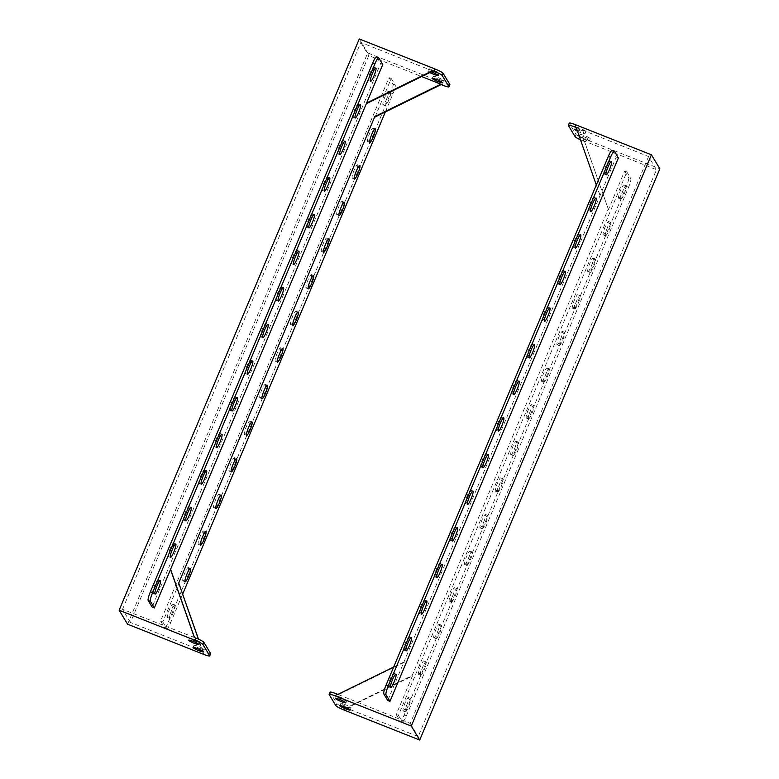 <?xml version="1.0" encoding="UTF-8"?>
<svg xmlns="http://www.w3.org/2000/svg" width="779" height="779" viewBox="0 0 779 779"><rect width="100%" height="100%" fill="white"/><g stroke="black" fill="none" stroke-linecap="round" stroke-linejoin="round"><path stroke-width="0.58" stroke-dasharray="3.9 2.92" d="M581.358 130.317A5.599 0.682 22.8 0 1 575.603 127.172A5.599 0.682 22.8 0 1 580.18 128.36A5.599 0.682 22.8 0 1 585.935 131.515A5.599 0.682 22.8 0 1 581.358 130.317M576.947 129.723A5.599 0.682 22.8 0 1 579.255 130.56A5.599 0.682 22.8 0 1 585.01 133.706A5.599 0.682 22.8 0 1 580.443 132.518A5.599 0.682 22.8 0 1 577.463 131.213M340.968 697.429A5.599 0.682 -157.2 0 0 336.392 696.231A5.599 0.682 -157.2 0 0 342.147 699.386A5.599 0.682 -157.2 0 0 346.723 700.574A5.599 0.682 -157.2 0 0 340.968 697.429M585.759 137.591A5.599 0.682 22.8 0 1 580.004 134.446A5.599 0.682 22.8 0 1 584.571 135.634A5.599 0.682 22.8 0 1 590.326 138.789A5.599 0.682 22.8 0 1 585.759 137.591M579.333 136.549A5.599 0.682 22.8 0 1 583.646 137.834A5.599 0.682 22.8 0 1 589.411 140.98A5.599 0.682 22.8 0 1 584.834 139.792A5.599 0.682 22.8 0 1 579.566 137.192M345.36 704.703A5.599 0.682 -157.2 0 0 340.783 703.505A5.599 0.682 -157.2 0 0 346.548 706.66A5.599 0.682 -157.2 0 0 351.115 707.848A5.599 0.682 -157.2 0 0 345.36 704.703M405.236 711.753A7.206 1.178 111.6 0 0 405.353 711.86A7.206 1.178 111.6 0 0 408.936 706.008A7.206 1.178 111.6 0 0 410.776 698.568A7.206 1.178 111.6 0 0 410.66 698.461A7.206 1.178 111.6 0 0 407.076 704.313A7.206 1.178 111.6 0 0 405.236 711.753M403.035 710.876A7.206 1.178 111.6 0 0 403.152 710.984A7.206 1.178 111.6 0 0 406.735 705.131A7.206 1.178 111.6 0 0 408.576 697.692A7.206 1.178 111.6 0 0 408.459 697.594A7.206 1.178 111.6 0 0 404.876 703.437A7.206 1.178 111.6 0 0 403.035 710.876M388.332 686.542A7.206 1.178 111.6 0 0 388.448 686.64A7.206 1.178 111.6 0 0 392.032 680.797A7.206 1.178 111.6 0 0 393.872 673.358A7.206 1.178 111.6 0 0 393.755 673.251A7.206 1.178 111.6 0 0 390.172 679.103A7.206 1.178 111.6 0 0 388.332 686.542M420.631 675.13A7.206 1.178 111.6 0 0 420.748 675.237A7.206 1.178 111.6 0 0 424.331 669.385A7.206 1.178 111.6 0 0 426.171 661.946A7.206 1.178 111.6 0 0 426.055 661.848A7.206 1.178 111.6 0 0 422.471 667.691A7.206 1.178 111.6 0 0 420.631 675.13M418.43 674.263A7.206 1.178 111.6 0 0 418.547 674.361A7.206 1.178 111.6 0 0 422.13 668.518A7.206 1.178 111.6 0 0 423.971 661.079A7.206 1.178 111.6 0 0 423.854 660.972A7.206 1.178 111.6 0 0 420.271 666.824A7.206 1.178 111.6 0 0 418.43 674.263M403.726 649.92A7.206 1.178 111.6 0 0 403.843 650.027A7.206 1.178 111.6 0 0 407.427 644.175A7.206 1.178 111.6 0 0 409.267 636.735A7.206 1.178 111.6 0 0 409.15 636.628A7.206 1.178 111.6 0 0 405.567 642.48A7.206 1.178 111.6 0 0 403.726 649.92M436.026 638.517A7.206 1.178 111.6 0 0 436.143 638.614A7.206 1.178 111.6 0 0 439.726 632.772A7.206 1.178 111.6 0 0 441.566 625.333A7.206 1.178 111.6 0 0 441.45 625.225A7.206 1.178 111.6 0 0 437.866 631.078A7.206 1.178 111.6 0 0 436.026 638.517M433.825 637.641A7.206 1.178 111.6 0 0 433.932 637.748A7.206 1.178 111.6 0 0 437.525 631.896A7.206 1.178 111.6 0 0 439.366 624.456A7.206 1.178 111.6 0 0 439.249 624.349A7.206 1.178 111.6 0 0 435.665 630.201A7.206 1.178 111.6 0 0 433.825 637.641M419.121 613.297A7.206 1.178 111.6 0 0 419.229 613.404A7.206 1.178 111.6 0 0 422.822 607.562A7.206 1.178 111.6 0 0 424.662 600.112A7.206 1.178 111.6 0 0 424.545 600.015A7.206 1.178 111.6 0 0 420.962 605.858A7.206 1.178 111.6 0 0 419.121 613.297M451.421 601.894A7.206 1.178 111.6 0 0 451.528 602.001A7.206 1.178 111.6 0 0 455.121 596.149A7.206 1.178 111.6 0 0 456.961 588.71A7.206 1.178 111.6 0 0 456.845 588.603A7.206 1.178 111.6 0 0 453.261 594.455A7.206 1.178 111.6 0 0 451.421 601.894M449.21 601.018A7.206 1.178 111.6 0 0 449.327 601.125A7.206 1.178 111.6 0 0 452.92 595.283A7.206 1.178 111.6 0 0 454.761 587.833A7.206 1.178 111.6 0 0 454.644 587.736A7.206 1.178 111.6 0 0 451.051 593.579A7.206 1.178 111.6 0 0 449.21 601.018M434.507 576.684A7.206 1.178 111.6 0 0 434.624 576.781A7.206 1.178 111.6 0 0 438.217 570.939A7.206 1.178 111.6 0 0 440.057 563.499A7.206 1.178 111.6 0 0 439.94 563.392A7.206 1.178 111.6 0 0 436.347 569.245A7.206 1.178 111.6 0 0 434.507 576.684M466.806 565.272A7.206 1.178 111.6 0 0 466.923 565.379A7.206 1.178 111.6 0 0 470.516 559.536A7.206 1.178 111.6 0 0 472.347 552.087A7.206 1.178 111.6 0 0 472.24 551.99A7.206 1.178 111.6 0 0 468.646 557.832A7.206 1.178 111.6 0 0 466.806 565.272M464.605 564.405A7.206 1.178 111.6 0 0 464.722 564.502A7.206 1.178 111.6 0 0 468.306 558.66A7.206 1.178 111.6 0 0 470.146 551.22A7.206 1.178 111.6 0 0 470.039 551.113A7.206 1.178 111.6 0 0 466.446 556.966A7.206 1.178 111.6 0 0 464.605 564.405M449.902 540.061A7.206 1.178 111.6 0 0 450.019 540.168A7.206 1.178 111.6 0 0 453.602 534.316A7.206 1.178 111.6 0 0 455.442 526.877A7.206 1.178 111.6 0 0 455.335 526.77A7.206 1.178 111.6 0 0 451.742 532.622A7.206 1.178 111.6 0 0 449.902 540.061M482.201 528.659A7.206 1.178 111.6 0 0 482.318 528.756A7.206 1.178 111.6 0 0 485.901 522.913A7.206 1.178 111.6 0 0 487.742 515.474A7.206 1.178 111.6 0 0 487.625 515.367A7.206 1.178 111.6 0 0 484.041 521.219A7.206 1.178 111.6 0 0 482.201 528.659M480 527.782A7.206 1.178 111.6 0 0 480.117 527.889A7.206 1.178 111.6 0 0 483.701 522.037A7.206 1.178 111.6 0 0 485.541 514.598A7.206 1.178 111.6 0 0 485.424 514.491A7.206 1.178 111.6 0 0 481.841 520.343A7.206 1.178 111.6 0 0 480 527.782M465.297 503.438A7.206 1.178 111.6 0 0 465.414 503.546A7.206 1.178 111.6 0 0 468.997 497.703A7.206 1.178 111.6 0 0 470.837 490.264A7.206 1.178 111.6 0 0 470.72 490.157A7.206 1.178 111.6 0 0 467.137 495.999A7.206 1.178 111.6 0 0 465.297 503.438M497.596 492.036A7.206 1.178 111.6 0 0 497.713 492.143A7.206 1.178 111.6 0 0 501.296 486.291A7.206 1.178 111.6 0 0 503.137 478.851A7.206 1.178 111.6 0 0 503.02 478.744A7.206 1.178 111.6 0 0 499.436 484.596A7.206 1.178 111.6 0 0 497.596 492.036M495.395 491.159A7.206 1.178 111.6 0 0 495.512 491.267A7.206 1.178 111.6 0 0 499.096 485.424A7.206 1.178 111.6 0 0 500.936 477.985A7.206 1.178 111.6 0 0 500.819 477.878A7.206 1.178 111.6 0 0 497.236 483.72A7.206 1.178 111.6 0 0 495.395 491.159M480.692 466.825A7.206 1.178 111.6 0 0 480.809 466.933A7.206 1.178 111.6 0 0 484.392 461.08A7.206 1.178 111.6 0 0 486.232 453.641A7.206 1.178 111.6 0 0 486.115 453.534A7.206 1.178 111.6 0 0 482.532 459.386A7.206 1.178 111.6 0 0 480.692 466.825M512.991 455.413A7.206 1.178 111.6 0 0 513.108 455.52A7.206 1.178 111.6 0 0 516.691 449.678A7.206 1.178 111.6 0 0 518.532 442.238A7.206 1.178 111.6 0 0 518.415 442.131A7.206 1.178 111.6 0 0 514.831 447.974A7.206 1.178 111.6 0 0 512.991 455.413M510.79 454.547A7.206 1.178 111.6 0 0 510.907 454.654A7.206 1.178 111.6 0 0 514.491 448.801A7.206 1.178 111.6 0 0 516.331 441.362A7.206 1.178 111.6 0 0 516.214 441.255A7.206 1.178 111.6 0 0 512.631 447.107A7.206 1.178 111.6 0 0 510.79 454.547M496.087 430.203A7.206 1.178 111.6 0 0 496.204 430.31A7.206 1.178 111.6 0 0 499.787 424.458A7.206 1.178 111.6 0 0 501.627 417.018A7.206 1.178 111.6 0 0 501.51 416.911A7.206 1.178 111.6 0 0 497.927 422.763A7.206 1.178 111.6 0 0 496.087 430.203M528.386 418.8A7.206 1.178 111.6 0 0 528.503 418.907A7.206 1.178 111.6 0 0 532.086 413.055A7.206 1.178 111.6 0 0 533.927 405.616A7.206 1.178 111.6 0 0 533.81 405.508A7.206 1.178 111.6 0 0 530.226 411.361A7.206 1.178 111.6 0 0 528.386 418.8M526.185 417.924A7.206 1.178 111.6 0 0 526.292 418.031A7.206 1.178 111.6 0 0 529.886 412.179A7.206 1.178 111.6 0 0 531.726 404.739A7.206 1.178 111.6 0 0 531.609 404.632A7.206 1.178 111.6 0 0 528.026 410.484A7.206 1.178 111.6 0 0 526.185 417.924M511.482 393.58A7.206 1.178 111.6 0 0 511.589 393.687A7.206 1.178 111.6 0 0 515.182 387.845A7.206 1.178 111.6 0 0 517.022 380.405A7.206 1.178 111.6 0 0 516.905 380.298A7.206 1.178 111.6 0 0 513.322 386.141A7.206 1.178 111.6 0 0 511.482 393.58M543.781 382.177A7.206 1.178 111.6 0 0 543.888 382.285A7.206 1.178 111.6 0 0 547.481 376.432A7.206 1.178 111.6 0 0 549.322 368.993A7.206 1.178 111.6 0 0 549.205 368.886A7.206 1.178 111.6 0 0 545.621 374.738A7.206 1.178 111.6 0 0 543.781 382.177M541.571 381.301A7.206 1.178 111.6 0 0 541.687 381.408A7.206 1.178 111.6 0 0 545.281 375.566A7.206 1.178 111.6 0 0 547.111 368.126A7.206 1.178 111.6 0 0 547.004 368.019A7.206 1.178 111.6 0 0 543.411 373.862A7.206 1.178 111.6 0 0 541.571 381.301M526.867 356.967A7.206 1.178 111.6 0 0 526.984 357.074A7.206 1.178 111.6 0 0 530.577 351.222A7.206 1.178 111.6 0 0 532.408 343.782A7.206 1.178 111.6 0 0 532.3 343.675A7.206 1.178 111.6 0 0 528.707 349.528A7.206 1.178 111.6 0 0 526.867 356.967M559.166 345.555A7.206 1.178 111.6 0 0 559.283 345.662A7.206 1.178 111.6 0 0 562.866 339.819A7.206 1.178 111.6 0 0 564.707 332.38A7.206 1.178 111.6 0 0 564.6 332.273A7.206 1.178 111.6 0 0 561.007 338.115A7.206 1.178 111.6 0 0 559.166 345.555M556.966 344.688A7.206 1.178 111.6 0 0 557.082 344.795A7.206 1.178 111.6 0 0 560.666 338.943A7.206 1.178 111.6 0 0 562.506 331.503A7.206 1.178 111.6 0 0 562.389 331.396A7.206 1.178 111.6 0 0 558.806 337.249A7.206 1.178 111.6 0 0 556.966 344.688M542.262 320.344A7.206 1.178 111.6 0 0 542.379 320.451A7.206 1.178 111.6 0 0 545.962 314.599A7.206 1.178 111.6 0 0 547.803 307.16A7.206 1.178 111.6 0 0 547.686 307.062A7.206 1.178 111.6 0 0 544.102 312.905A7.206 1.178 111.6 0 0 542.262 320.344M574.561 308.942A7.206 1.178 111.6 0 0 574.678 309.049A7.206 1.178 111.6 0 0 578.261 303.197A7.206 1.178 111.6 0 0 580.102 295.757A7.206 1.178 111.6 0 0 579.985 295.65A7.206 1.178 111.6 0 0 576.402 301.502A7.206 1.178 111.6 0 0 574.561 308.942M572.361 308.065A7.206 1.178 111.6 0 0 572.477 308.172A7.206 1.178 111.6 0 0 576.061 302.32A7.206 1.178 111.6 0 0 577.901 294.881A7.206 1.178 111.6 0 0 577.784 294.783A7.206 1.178 111.6 0 0 574.201 300.626A7.206 1.178 111.6 0 0 572.361 308.065M557.657 283.731A7.206 1.178 111.6 0 0 557.774 283.829A7.206 1.178 111.6 0 0 561.357 277.986A7.206 1.178 111.6 0 0 563.198 270.547A7.206 1.178 111.6 0 0 563.081 270.44A7.206 1.178 111.6 0 0 559.497 276.282A7.206 1.178 111.6 0 0 557.657 283.731M589.956 272.319A7.206 1.178 111.6 0 0 590.073 272.426A7.206 1.178 111.6 0 0 593.656 266.574A7.206 1.178 111.6 0 0 595.497 259.134A7.206 1.178 111.6 0 0 595.38 259.037A7.206 1.178 111.6 0 0 591.797 264.879A7.206 1.178 111.6 0 0 589.956 272.319M587.755 271.443A7.206 1.178 111.6 0 0 587.872 271.55A7.206 1.178 111.6 0 0 591.456 265.707A7.206 1.178 111.6 0 0 593.296 258.268A7.206 1.178 111.6 0 0 593.179 258.161A7.206 1.178 111.6 0 0 589.596 264.003A7.206 1.178 111.6 0 0 587.755 271.443M573.052 247.109A7.206 1.178 111.6 0 0 573.169 247.216A7.206 1.178 111.6 0 0 576.752 241.363A7.206 1.178 111.6 0 0 578.593 233.924A7.206 1.178 111.6 0 0 578.476 233.817A7.206 1.178 111.6 0 0 574.892 239.669A7.206 1.178 111.6 0 0 573.052 247.109M605.351 235.706A7.206 1.178 111.6 0 0 605.468 235.803A7.206 1.178 111.6 0 0 609.051 229.961A7.206 1.178 111.6 0 0 610.892 222.521A7.206 1.178 111.6 0 0 610.775 222.414A7.206 1.178 111.6 0 0 607.192 228.257A7.206 1.178 111.6 0 0 605.351 235.706M603.15 234.83A7.206 1.178 111.6 0 0 603.267 234.937A7.206 1.178 111.6 0 0 606.851 229.084A7.206 1.178 111.6 0 0 608.691 221.645A7.206 1.178 111.6 0 0 608.574 221.538A7.206 1.178 111.6 0 0 604.991 227.39A7.206 1.178 111.6 0 0 603.15 234.83M588.447 210.486A7.206 1.178 111.6 0 0 588.564 210.593A7.206 1.178 111.6 0 0 592.147 204.741A7.206 1.178 111.6 0 0 593.987 197.301A7.206 1.178 111.6 0 0 593.871 197.204A7.206 1.178 111.6 0 0 590.287 203.046A7.206 1.178 111.6 0 0 588.447 210.486M620.746 199.083A7.206 1.178 111.6 0 0 620.863 199.19A7.206 1.178 111.6 0 0 624.446 193.338A7.206 1.178 111.6 0 0 626.287 185.899A7.206 1.178 111.6 0 0 626.17 185.792A7.206 1.178 111.6 0 0 622.587 191.644A7.206 1.178 111.6 0 0 620.746 199.083M618.545 198.207A7.206 1.178 111.6 0 0 618.653 198.314A7.206 1.178 111.6 0 0 622.246 192.462A7.206 1.178 111.6 0 0 624.086 185.022A7.206 1.178 111.6 0 0 623.969 184.925A7.206 1.178 111.6 0 0 620.386 190.767A7.206 1.178 111.6 0 0 618.545 198.207M603.842 173.873A7.206 1.178 111.6 0 0 603.949 173.97A7.206 1.178 111.6 0 0 607.542 168.128A7.206 1.178 111.6 0 0 609.382 160.688A7.206 1.178 111.6 0 0 609.266 160.581A7.206 1.178 111.6 0 0 605.682 166.433A7.206 1.178 111.6 0 0 603.842 173.873M612.099 150.386A8.004 1.315 -68.4 0 1 612.226 150.503L616.199 157.076L387.767 700.506M584.377 141.096L608.467 209.561L584.377 141.096L656.483 169.695L418.196 736.564L346.08 707.965L412.14 675.578L608.214 209.142M346.08 707.965L346.334 708.384L412.393 675.997L412.14 675.578M568.388 125.507L569.313 123.306L576.071 134.494L575.145 136.695M596.305 184.974L600.015 195.568M618.399 157.942L616.199 157.076M403.95 662.004L393.658 667.048M346.334 708.384L345.048 707.868A8.004 0.974 22.8 0 1 336.859 703.564L330.101 692.375A8.004 0.974 22.8 0 1 330.062 692.18M412.393 675.997L396.209 714.489L398.42 715.365L626.852 171.935L624.651 171.059L608.467 209.561M580.472 139.792A8.004 0.974 -157.2 0 0 583.335 141.009L584.63 141.515M583.335 141.009L584.26 138.808L659.862 168.79M584.26 138.808A8.004 0.974 22.8 0 1 576.071 134.494M406.307 716.018L628.595 187.233A8.004 1.315 111.6 0 0 630.824 178.508L628.624 177.631A8.004 1.315 -68.4 0 1 626.384 186.356L404.106 715.141A8.004 1.315 -68.4 0 1 400.309 721.179A8.004 1.315 -68.4 0 1 400.182 721.062L402.383 721.938A8.004 1.315 111.6 0 0 402.519 722.055A8.004 1.315 111.6 0 0 406.307 716.018L404.106 715.141M398.42 715.365L402.383 721.938M626.852 171.935L630.824 178.508M396.209 714.489L400.182 721.062M624.651 171.059L628.624 177.631M576.178 127.532L648.537 156.54L656.483 169.695M648.537 156.54L410.251 723.409L337.891 694.391M410.251 723.409L418.196 736.564M576.431 127.951L600.268 195.987M404.204 662.423L338.144 694.819M195.354 641.166A5.599 0.682 -157.2 0 0 199.921 642.363A5.599 0.682 -157.2 0 0 194.166 639.208A5.599 0.682 -157.2 0 0 189.589 638.02A5.599 0.682 -157.2 0 0 195.354 641.166M434.565 72.106A5.599 0.682 -157.2 0 0 439.132 73.294A5.599 0.682 -157.2 0 0 433.377 70.149A5.599 0.682 -157.2 0 0 428.801 68.951A5.599 0.682 -157.2 0 0 434.565 72.106M199.745 648.44A5.599 0.682 -157.2 0 0 204.322 649.637A5.599 0.682 -157.2 0 0 198.557 646.482A5.599 0.682 -157.2 0 0 193.99 645.294A5.599 0.682 -157.2 0 0 199.745 648.44M438.957 79.38A5.599 0.682 -157.2 0 0 443.533 80.568A5.599 0.682 -157.2 0 0 437.769 77.423A5.599 0.682 -157.2 0 0 433.202 76.225A5.599 0.682 -157.2 0 0 438.957 79.38M388.468 91.591A7.206 1.178 -68.4 0 1 386.627 99.03A7.206 1.178 -68.4 0 1 383.044 104.873A7.206 1.178 -68.4 0 1 382.927 104.775A7.206 1.178 -68.4 0 1 384.768 97.336A7.206 1.178 -68.4 0 1 388.351 91.484A7.206 1.178 -68.4 0 1 388.468 91.591M390.668 92.458A7.206 1.178 -68.4 0 1 388.828 99.897A7.206 1.178 -68.4 0 1 385.245 105.749A7.206 1.178 -68.4 0 1 385.128 105.642A7.206 1.178 -68.4 0 1 386.968 98.203A7.206 1.178 -68.4 0 1 390.552 92.36A7.206 1.178 -68.4 0 1 390.668 92.458M373.764 67.247A7.206 1.178 -68.4 0 1 371.924 74.687A7.206 1.178 -68.4 0 1 368.34 80.539A7.206 1.178 -68.4 0 1 368.224 80.432A7.206 1.178 -68.4 0 1 370.064 72.992A7.206 1.178 -68.4 0 1 373.647 67.14A7.206 1.178 -68.4 0 1 373.764 67.247M373.073 128.204A7.206 1.178 -68.4 0 1 371.232 135.643A7.206 1.178 -68.4 0 1 367.649 141.496A7.206 1.178 -68.4 0 1 367.532 141.388A7.206 1.178 -68.4 0 1 369.373 133.949A7.206 1.178 -68.4 0 1 372.956 128.107A7.206 1.178 -68.4 0 1 373.073 128.204M358.369 103.87A7.206 1.178 -68.4 0 1 356.529 111.309A7.206 1.178 -68.4 0 1 352.945 117.152A7.206 1.178 -68.4 0 1 352.829 117.054A7.206 1.178 -68.4 0 1 354.669 109.615A7.206 1.178 -68.4 0 1 358.252 103.763A7.206 1.178 -68.4 0 1 358.369 103.87M357.678 164.827A7.206 1.178 -68.4 0 1 355.837 172.266A7.206 1.178 -68.4 0 1 352.254 178.118A7.206 1.178 -68.4 0 1 352.137 178.011A7.206 1.178 -68.4 0 1 353.978 170.572A7.206 1.178 -68.4 0 1 357.561 164.72A7.206 1.178 -68.4 0 1 357.678 164.827M342.974 140.483A7.206 1.178 -68.4 0 1 341.134 147.922A7.206 1.178 -68.4 0 1 337.55 153.775A7.206 1.178 -68.4 0 1 337.434 153.667A7.206 1.178 -68.4 0 1 339.274 146.228A7.206 1.178 -68.4 0 1 342.857 140.386A7.206 1.178 -68.4 0 1 342.974 140.483M342.283 201.449A7.206 1.178 -68.4 0 1 340.442 208.889A7.206 1.178 -68.4 0 1 336.859 214.731A7.206 1.178 -68.4 0 1 336.742 214.634A7.206 1.178 -68.4 0 1 338.583 207.185A7.206 1.178 -68.4 0 1 342.176 201.342A7.206 1.178 -68.4 0 1 342.283 201.449M327.579 177.106A7.206 1.178 -68.4 0 1 325.739 184.545A7.206 1.178 -68.4 0 1 322.155 190.397A7.206 1.178 -68.4 0 1 322.039 190.29A7.206 1.178 -68.4 0 1 323.879 182.851A7.206 1.178 -68.4 0 1 327.472 176.999A7.206 1.178 -68.4 0 1 327.579 177.106M326.898 238.062A7.206 1.178 -68.4 0 1 325.057 245.502A7.206 1.178 -68.4 0 1 321.464 251.354A7.206 1.178 -68.4 0 1 321.357 251.247A7.206 1.178 -68.4 0 1 323.188 243.808A7.206 1.178 -68.4 0 1 326.781 237.965A7.206 1.178 -68.4 0 1 326.898 238.062M312.194 213.728A7.206 1.178 -68.4 0 1 310.354 221.168A7.206 1.178 -68.4 0 1 306.76 227.01A7.206 1.178 -68.4 0 1 306.653 226.913A7.206 1.178 -68.4 0 1 308.484 219.464A7.206 1.178 -68.4 0 1 312.077 213.621A7.206 1.178 -68.4 0 1 312.194 213.728M311.503 274.685A7.206 1.178 -68.4 0 1 309.662 282.125A7.206 1.178 -68.4 0 1 306.079 287.977A7.206 1.178 -68.4 0 1 305.962 287.87A7.206 1.178 -68.4 0 1 307.802 280.43A7.206 1.178 -68.4 0 1 311.386 274.578A7.206 1.178 -68.4 0 1 311.503 274.685M296.799 250.341A7.206 1.178 -68.4 0 1 294.959 257.781A7.206 1.178 -68.4 0 1 291.375 263.633A7.206 1.178 -68.4 0 1 291.258 263.526A7.206 1.178 -68.4 0 1 293.099 256.087A7.206 1.178 -68.4 0 1 296.682 250.244A7.206 1.178 -68.4 0 1 296.799 250.341M296.108 311.308A7.206 1.178 -68.4 0 1 294.267 318.747A7.206 1.178 -68.4 0 1 290.684 324.59A7.206 1.178 -68.4 0 1 290.567 324.483A7.206 1.178 -68.4 0 1 292.407 317.043A7.206 1.178 -68.4 0 1 295.991 311.201A7.206 1.178 -68.4 0 1 296.108 311.308M281.404 286.964A7.206 1.178 -68.4 0 1 279.564 294.404A7.206 1.178 -68.4 0 1 275.98 300.256A7.206 1.178 -68.4 0 1 275.863 300.149A7.206 1.178 -68.4 0 1 277.704 292.709A7.206 1.178 -68.4 0 1 281.287 286.857A7.206 1.178 -68.4 0 1 281.404 286.964M280.713 347.921A7.206 1.178 -68.4 0 1 278.872 355.36A7.206 1.178 -68.4 0 1 275.289 361.213A7.206 1.178 -68.4 0 1 275.172 361.105A7.206 1.178 -68.4 0 1 277.012 353.666A7.206 1.178 -68.4 0 1 280.596 347.814A7.206 1.178 -68.4 0 1 280.713 347.921M266.009 323.587A7.206 1.178 -68.4 0 1 264.169 331.026A7.206 1.178 -68.4 0 1 260.585 336.869A7.206 1.178 -68.4 0 1 260.468 336.762A7.206 1.178 -68.4 0 1 262.309 329.322A7.206 1.178 -68.4 0 1 265.892 323.48A7.206 1.178 -68.4 0 1 266.009 323.587M265.318 384.544A7.206 1.178 -68.4 0 1 263.477 391.983A7.206 1.178 -68.4 0 1 259.894 397.835A7.206 1.178 -68.4 0 1 259.777 397.728A7.206 1.178 -68.4 0 1 261.617 390.289A7.206 1.178 -68.4 0 1 265.201 384.437A7.206 1.178 -68.4 0 1 265.318 384.544M250.614 360.2A7.206 1.178 -68.4 0 1 248.774 367.639A7.206 1.178 -68.4 0 1 245.19 373.492A7.206 1.178 -68.4 0 1 245.073 373.384A7.206 1.178 -68.4 0 1 246.914 365.945A7.206 1.178 -68.4 0 1 250.497 360.093A7.206 1.178 -68.4 0 1 250.614 360.2M249.923 421.166A7.206 1.178 -68.4 0 1 248.082 428.606A7.206 1.178 -68.4 0 1 244.499 434.448A7.206 1.178 -68.4 0 1 244.382 434.341A7.206 1.178 -68.4 0 1 246.222 426.902A7.206 1.178 -68.4 0 1 249.816 421.059A7.206 1.178 -68.4 0 1 249.923 421.166M235.219 396.823A7.206 1.178 -68.4 0 1 233.379 404.262A7.206 1.178 -68.4 0 1 229.795 410.114A7.206 1.178 -68.4 0 1 229.678 410.007A7.206 1.178 -68.4 0 1 231.519 402.568A7.206 1.178 -68.4 0 1 235.112 396.715A7.206 1.178 -68.4 0 1 235.219 396.823M234.537 457.779A7.206 1.178 -68.4 0 1 232.697 465.219A7.206 1.178 -68.4 0 1 229.104 471.071A7.206 1.178 -68.4 0 1 228.997 470.964A7.206 1.178 -68.4 0 1 230.837 463.524A7.206 1.178 -68.4 0 1 234.421 457.672A7.206 1.178 -68.4 0 1 234.537 457.779M219.834 433.445A7.206 1.178 -68.4 0 1 217.993 440.885A7.206 1.178 -68.4 0 1 214.4 446.727A7.206 1.178 -68.4 0 1 214.293 446.62A7.206 1.178 -68.4 0 1 216.134 439.181A7.206 1.178 -68.4 0 1 219.717 433.338A7.206 1.178 -68.4 0 1 219.834 433.445M219.142 494.402A7.206 1.178 -68.4 0 1 217.302 501.842A7.206 1.178 -68.4 0 1 213.719 507.684A7.206 1.178 -68.4 0 1 213.602 507.587A7.206 1.178 -68.4 0 1 215.442 500.147A7.206 1.178 -68.4 0 1 219.026 494.295A7.206 1.178 -68.4 0 1 219.142 494.402M204.439 470.058A7.206 1.178 -68.4 0 1 202.598 477.498A7.206 1.178 -68.4 0 1 199.015 483.35A7.206 1.178 -68.4 0 1 198.898 483.243A7.206 1.178 -68.4 0 1 200.739 475.803A7.206 1.178 -68.4 0 1 204.322 469.951A7.206 1.178 -68.4 0 1 204.439 470.058M203.747 531.015A7.206 1.178 -68.4 0 1 201.907 538.464A7.206 1.178 -68.4 0 1 198.324 544.307A7.206 1.178 -68.4 0 1 198.207 544.2A7.206 1.178 -68.4 0 1 200.047 536.76A7.206 1.178 -68.4 0 1 203.631 530.918A7.206 1.178 -68.4 0 1 203.747 531.015M189.044 506.681A7.206 1.178 -68.4 0 1 187.203 514.121A7.206 1.178 -68.4 0 1 183.62 519.963A7.206 1.178 -68.4 0 1 183.503 519.866A7.206 1.178 -68.4 0 1 185.344 512.426A7.206 1.178 -68.4 0 1 188.927 506.574A7.206 1.178 -68.4 0 1 189.044 506.681M188.352 567.638A7.206 1.178 -68.4 0 1 186.512 575.077A7.206 1.178 -68.4 0 1 182.929 580.93A7.206 1.178 -68.4 0 1 182.812 580.822A7.206 1.178 -68.4 0 1 184.652 573.383A7.206 1.178 -68.4 0 1 188.236 567.531A7.206 1.178 -68.4 0 1 188.352 567.638M173.649 543.294A7.206 1.178 -68.4 0 1 171.808 550.743A7.206 1.178 -68.4 0 1 168.225 556.586A7.206 1.178 -68.4 0 1 168.108 556.479A7.206 1.178 -68.4 0 1 169.949 549.039A7.206 1.178 -68.4 0 1 173.532 543.197A7.206 1.178 -68.4 0 1 173.649 543.294M172.957 604.261A7.206 1.178 -68.4 0 1 171.117 611.7A7.206 1.178 -68.4 0 1 167.534 617.543A7.206 1.178 -68.4 0 1 167.417 617.445A7.206 1.178 -68.4 0 1 169.257 610.006A7.206 1.178 -68.4 0 1 172.841 604.153A7.206 1.178 -68.4 0 1 172.957 604.261M175.158 605.127A7.206 1.178 -68.4 0 1 173.318 612.567A7.206 1.178 -68.4 0 1 169.734 618.419A7.206 1.178 -68.4 0 1 169.618 618.312A7.206 1.178 -68.4 0 1 171.458 610.872A7.206 1.178 -68.4 0 1 175.051 605.03A7.206 1.178 -68.4 0 1 175.158 605.127M158.254 579.917A7.206 1.178 -68.4 0 1 156.413 587.356A7.206 1.178 -68.4 0 1 152.83 593.209A7.206 1.178 -68.4 0 1 152.713 593.101A7.206 1.178 -68.4 0 1 154.554 585.662A7.206 1.178 -68.4 0 1 158.137 579.81A7.206 1.178 -68.4 0 1 158.254 579.917M210.651 653.688A8.004 0.974 22.8 0 1 204.117 651.984L202.569 651.049L198.402 639.15M202.822 651.468L198.528 639.208M382.791 64.511L380.58 63.635L152.148 607.065M127.59 624.203L367.727 52.943L443.329 82.925L442.404 85.115M375.05 116.996L391.233 78.494L389.033 77.627L160.601 621.058L162.801 621.924L178.985 583.432M449.863 84.619A8.004 0.974 22.8 0 1 443.329 82.925M359.275 38.95L367.727 52.943M389.033 77.627L393.006 84.2A8.004 1.315 -68.4 0 1 390.776 92.925L168.498 621.7A8.004 1.315 -68.4 0 1 164.7 627.747A8.004 1.315 -68.4 0 1 164.573 627.631L166.774 628.497A8.004 1.315 111.6 0 0 166.901 628.614A8.004 1.315 111.6 0 0 170.698 622.577L182.695 594.026M385.342 111.952L392.976 93.792A8.004 1.315 111.6 0 0 395.206 85.077L393.006 84.2M160.601 621.058L164.573 627.631M391.233 78.494L395.206 85.077M162.801 621.924L166.774 628.497M376.481 56.945A8.004 1.315 -68.4 0 1 376.617 57.062L380.58 63.635M202.569 651.049L130.463 622.46L368.749 55.591L421.643 76.566M194.37 637.485L122.517 609.305L130.463 622.46M429.804 72.564A5.599 0.682 22.8 0 1 427.885 71.152A5.599 0.682 22.8 0 1 431.215 71.872M122.517 609.305L360.804 42.436L432.92 71.035M360.804 42.436L368.749 55.591M344.123 710.068L345.048 707.868M329.176 694.566L330.101 692.375M336.859 703.564L335.934 705.755M626.384 186.356L628.595 187.233M612.226 150.503L614.427 151.369M204.117 651.984L203.192 654.185M390.776 92.925L392.976 93.792M170.698 622.577L168.498 621.7M376.617 57.062L378.818 57.938M574.678 129.363L575.603 127.172M335.467 698.432L336.392 696.231M579.079 136.637L580.004 134.446M339.868 705.706L340.783 703.505M403.152 710.984L405.353 711.86M388.448 686.64L390.649 687.516M418.547 674.361L420.748 675.237M403.843 650.027L406.044 650.893M433.932 637.748L436.143 638.614M419.229 613.404L421.439 614.28M449.327 601.125L451.528 602.001M434.624 576.781L436.824 577.658M464.722 564.502L466.923 565.379M450.019 540.168L452.219 541.035M480.117 527.889L482.318 528.756M465.414 503.546L467.614 504.422M495.512 491.267L497.713 492.143M480.809 466.933L483.009 467.799M510.907 454.654L513.108 455.52M496.204 430.31L498.404 431.186M526.292 418.031L528.503 418.907M511.589 393.687L513.799 394.563M541.687 381.408L543.888 382.285M526.984 357.074L529.184 357.941M557.082 344.795L559.283 345.662M542.379 320.451L544.579 321.328M572.477 308.172L574.678 309.049M557.774 283.829L559.974 284.705M587.872 271.55L590.073 272.426M573.169 247.216L575.369 248.082M603.267 234.937L605.468 235.803M588.564 210.593L590.764 211.469M618.653 198.314L620.863 199.19M603.949 173.97L606.159 174.847M402.519 722.055L400.309 721.179M609.266 160.581L611.466 161.457M623.969 184.925L626.17 185.792M593.871 197.204L596.071 198.07M608.574 221.538L610.775 222.414M578.476 233.817L580.676 234.693M593.179 258.161L595.38 259.037M563.081 270.44L565.281 271.316M577.784 294.783L579.985 295.65M547.686 307.062L549.896 307.929M562.389 331.396L564.6 332.273M532.3 343.675L534.501 344.552M547.004 368.019L549.205 368.886M516.905 380.298L519.106 381.165M531.609 404.632L533.81 405.508M501.51 416.911L503.711 417.787M516.214 441.255L518.415 442.131M486.115 453.534L488.316 454.41M500.819 477.878L503.02 478.744M470.72 490.157L472.921 491.023M485.424 514.491L487.625 515.367M455.335 526.77L457.536 527.646M470.039 551.113L472.24 551.99M439.94 563.392L442.141 564.269M454.644 587.736L456.845 588.603M424.545 600.015L426.746 600.882M439.249 624.349L441.45 625.225M409.15 636.628L411.351 637.504M423.854 660.972L426.055 661.848M393.755 673.251L395.956 674.127M408.459 697.594L410.66 698.461M350.199 710.049L351.115 707.848M589.411 140.98L590.326 138.789M345.798 702.775L346.723 700.574M585.01 133.706L585.935 131.515M199.921 642.363L198.996 644.554M439.132 73.294L438.217 75.495M204.322 649.637L203.397 651.828M443.533 80.568L442.608 82.769M385.245 105.749L383.044 104.873M370.541 81.405L368.34 80.539M369.85 142.372L367.649 141.496M355.146 118.028L352.945 117.152M354.455 178.985L352.254 178.118M339.751 154.651L337.55 153.775M339.06 215.608L336.859 214.731M324.356 191.264L322.155 190.397M323.665 252.23L321.464 251.354M308.961 227.887L306.76 227.01M308.28 288.843L306.079 287.977M293.576 264.509L291.375 263.633M292.885 325.466L290.684 324.59M278.181 301.122L275.98 300.256M277.49 362.089L275.289 361.213M262.786 337.745L260.585 336.869M262.095 398.702L259.894 397.835M247.391 374.368L245.19 373.492M246.7 435.325L244.499 434.448M231.996 410.981L229.795 410.114M231.314 471.938L229.104 471.071M216.611 447.604L214.4 446.727M215.919 508.56L213.719 507.684M201.216 484.217L199.015 483.35M200.524 545.183L198.324 544.307M185.821 520.839L183.62 519.963M185.129 581.796L182.929 580.93M170.426 557.462L168.225 556.586M169.734 618.419L167.534 617.543M155.031 594.075L152.83 593.209M166.901 628.614L164.7 627.747M160.347 580.686L158.137 579.81M175.051 605.03L172.841 604.153M175.733 544.063L173.532 543.197M190.436 568.407L188.236 567.531M191.128 507.45L188.927 506.574M205.831 531.784L203.631 530.918M206.523 470.828L204.322 469.951M221.226 495.171L219.026 494.295M221.918 434.205L219.717 433.338M236.621 458.549L234.421 457.672M237.313 397.592L235.112 396.715M252.016 421.926L249.816 421.059M252.708 360.969L250.497 360.093M267.411 385.313L265.201 384.437M268.093 324.346L265.892 323.48M282.796 348.69L280.596 347.814M283.488 287.733L281.287 286.857M298.191 312.067L295.991 311.201M298.883 251.111L296.682 250.244M313.586 275.454L311.386 274.578M314.278 214.498L312.077 213.621M328.981 238.832L326.781 237.965M329.673 177.875L327.472 176.999M344.376 202.219L342.176 201.342M345.068 141.252L342.857 140.386M359.771 165.596L357.561 164.72M360.453 104.639L358.252 103.763M375.157 128.973L372.956 128.107M375.848 68.016L373.647 67.14M390.552 92.36L388.351 91.484M433.202 76.225L432.277 78.426M193.99 645.294L193.065 647.485M428.801 68.951L427.885 71.152M189.589 638.02L188.674 640.211"/><path stroke-width="1.17" d="M577.463 131.213A5.599 0.682 22.8 0 1 574.678 129.363A5.599 0.682 22.8 0 1 576.947 129.723M341.231 701.577A5.599 0.682 22.8 0 1 335.467 698.432A5.599 0.682 22.8 0 1 340.043 699.62A5.599 0.682 22.8 0 1 345.798 702.775A5.599 0.682 22.8 0 1 341.231 701.577M579.566 137.192A5.599 0.682 22.8 0 1 579.079 136.637A5.599 0.682 22.8 0 1 579.333 136.549M345.623 708.851A5.599 0.682 22.8 0 1 339.868 705.706A5.599 0.682 22.8 0 1 344.435 706.894A5.599 0.682 22.8 0 1 350.199 710.049A5.599 0.682 22.8 0 1 345.623 708.851M390.532 687.409A7.206 1.178 111.6 0 0 390.649 687.516A7.206 1.178 111.6 0 0 394.232 681.664A7.206 1.178 111.6 0 0 396.073 674.225A7.206 1.178 111.6 0 0 395.956 674.127A7.206 1.178 111.6 0 0 392.373 679.97A7.206 1.178 111.6 0 0 390.532 687.409M405.927 650.796A7.206 1.178 111.6 0 0 406.044 650.893A7.206 1.178 111.6 0 0 409.627 645.051A7.206 1.178 111.6 0 0 411.468 637.611A7.206 1.178 111.6 0 0 411.351 637.504A7.206 1.178 111.6 0 0 407.768 643.357A7.206 1.178 111.6 0 0 405.927 650.796M421.322 614.173A7.206 1.178 111.6 0 0 421.439 614.28A7.206 1.178 111.6 0 0 425.022 608.428A7.206 1.178 111.6 0 0 426.863 600.989A7.206 1.178 111.6 0 0 426.746 600.882A7.206 1.178 111.6 0 0 423.163 606.734A7.206 1.178 111.6 0 0 421.322 614.173M436.717 577.551A7.206 1.178 111.6 0 0 436.824 577.658A7.206 1.178 111.6 0 0 440.417 571.815A7.206 1.178 111.6 0 0 442.258 564.366A7.206 1.178 111.6 0 0 442.141 564.269A7.206 1.178 111.6 0 0 438.558 570.111A7.206 1.178 111.6 0 0 436.717 577.551M452.102 540.938A7.206 1.178 111.6 0 0 452.219 541.035A7.206 1.178 111.6 0 0 455.812 535.192A7.206 1.178 111.6 0 0 457.643 527.753A7.206 1.178 111.6 0 0 457.536 527.646A7.206 1.178 111.6 0 0 453.943 533.498A7.206 1.178 111.6 0 0 452.102 540.938M467.497 504.315A7.206 1.178 111.6 0 0 467.614 504.422A7.206 1.178 111.6 0 0 471.198 498.57A7.206 1.178 111.6 0 0 473.038 491.13A7.206 1.178 111.6 0 0 472.921 491.023A7.206 1.178 111.6 0 0 469.338 496.875A7.206 1.178 111.6 0 0 467.497 504.315M482.892 467.692A7.206 1.178 111.6 0 0 483.009 467.799A7.206 1.178 111.6 0 0 486.593 461.957A7.206 1.178 111.6 0 0 488.433 454.517A7.206 1.178 111.6 0 0 488.316 454.41A7.206 1.178 111.6 0 0 484.733 460.253A7.206 1.178 111.6 0 0 482.892 467.692M498.287 431.079A7.206 1.178 111.6 0 0 498.404 431.186A7.206 1.178 111.6 0 0 501.988 425.334A7.206 1.178 111.6 0 0 503.828 417.895A7.206 1.178 111.6 0 0 503.711 417.787A7.206 1.178 111.6 0 0 500.128 423.64A7.206 1.178 111.6 0 0 498.287 431.079M513.682 394.456A7.206 1.178 111.6 0 0 513.799 394.563A7.206 1.178 111.6 0 0 517.383 388.711A7.206 1.178 111.6 0 0 519.223 381.272A7.206 1.178 111.6 0 0 519.106 381.165A7.206 1.178 111.6 0 0 515.523 387.017A7.206 1.178 111.6 0 0 513.682 394.456M529.077 357.834A7.206 1.178 111.6 0 0 529.184 357.941A7.206 1.178 111.6 0 0 532.778 352.098A7.206 1.178 111.6 0 0 534.618 344.659A7.206 1.178 111.6 0 0 534.501 344.552A7.206 1.178 111.6 0 0 530.918 350.394A7.206 1.178 111.6 0 0 529.077 357.834M544.463 321.221A7.206 1.178 111.6 0 0 544.579 321.328A7.206 1.178 111.6 0 0 548.163 315.476A7.206 1.178 111.6 0 0 550.003 308.036A7.206 1.178 111.6 0 0 549.896 307.929A7.206 1.178 111.6 0 0 546.303 313.781A7.206 1.178 111.6 0 0 544.463 321.221M559.858 284.598A7.206 1.178 111.6 0 0 559.974 284.705A7.206 1.178 111.6 0 0 563.558 278.853A7.206 1.178 111.6 0 0 565.398 271.413A7.206 1.178 111.6 0 0 565.281 271.316A7.206 1.178 111.6 0 0 561.698 277.158A7.206 1.178 111.6 0 0 559.858 284.598M575.253 247.985A7.206 1.178 111.6 0 0 575.369 248.082A7.206 1.178 111.6 0 0 578.953 242.24A7.206 1.178 111.6 0 0 580.793 234.8A7.206 1.178 111.6 0 0 580.676 234.693A7.206 1.178 111.6 0 0 577.093 240.536A7.206 1.178 111.6 0 0 575.253 247.985M590.648 211.362A7.206 1.178 111.6 0 0 590.764 211.469A7.206 1.178 111.6 0 0 594.348 205.617A7.206 1.178 111.6 0 0 596.188 198.178A7.206 1.178 111.6 0 0 596.071 198.07A7.206 1.178 111.6 0 0 592.488 203.923A7.206 1.178 111.6 0 0 590.648 211.362M606.043 174.739A7.206 1.178 111.6 0 0 606.159 174.847A7.206 1.178 111.6 0 0 609.743 168.994A7.206 1.178 111.6 0 0 611.583 161.555A7.206 1.178 111.6 0 0 611.466 161.457A7.206 1.178 111.6 0 0 607.883 167.3A7.206 1.178 111.6 0 0 606.043 174.739M388.224 686.075A8.004 1.315 111.6 0 0 385.994 694.8L383.794 693.923L387.767 700.506L389.967 701.373L618.399 157.942L614.427 151.369A8.004 1.315 111.6 0 0 614.3 151.253A8.004 1.315 111.6 0 0 610.502 157.3L608.302 156.423L386.024 685.208L388.224 686.075L610.502 157.3M383.794 693.923A8.004 1.315 -68.4 0 1 386.024 685.208M608.302 156.423A8.004 1.315 -68.4 0 1 612.099 150.386L614.3 151.253M568.349 125.312L569.274 123.121A8.004 0.974 22.8 0 1 575.808 124.815L574.883 127.016A8.004 0.974 -157.2 0 0 568.349 125.312A8.004 0.974 -157.2 0 0 568.388 125.507L575.145 136.695A8.004 0.974 -157.2 0 0 580.472 139.792M393.658 667.048L337.891 694.391L336.596 693.885L335.671 696.075A8.004 0.974 -157.2 0 0 329.137 694.381A8.004 0.974 -157.2 0 0 329.176 694.566L335.934 705.755A8.004 0.974 -157.2 0 0 344.123 710.068L419.725 740.05L659.862 168.79L651.41 154.797L411.273 726.057L335.671 696.075M575.808 124.815L651.41 154.797M574.883 127.016L576.178 127.532L596.305 184.974M411.273 726.057L419.725 740.05M385.994 694.8L389.967 701.373M329.137 694.381L330.062 692.18A8.004 0.974 22.8 0 1 336.596 693.885M194.429 643.366A5.599 0.682 -157.2 0 0 198.996 644.554A5.599 0.682 -157.2 0 0 193.241 641.409A5.599 0.682 -157.2 0 0 188.674 640.211A5.599 0.682 -157.2 0 0 194.429 643.366M431.215 71.872A5.599 0.682 22.8 0 1 432.452 72.34A5.599 0.682 22.8 0 1 438.217 75.495A5.599 0.682 22.8 0 1 433.64 74.297A5.599 0.682 22.8 0 1 429.804 72.564M198.82 650.64A5.599 0.682 -157.2 0 0 203.397 651.828A5.599 0.682 -157.2 0 0 197.642 648.683A5.599 0.682 -157.2 0 0 193.065 647.485A5.599 0.682 -157.2 0 0 198.82 650.64M436.853 79.614A5.599 0.682 22.8 0 1 442.608 82.769A5.599 0.682 22.8 0 1 438.032 81.571A5.599 0.682 22.8 0 1 432.277 78.426A5.599 0.682 22.8 0 1 436.853 79.614M375.965 68.124A7.206 1.178 -68.4 0 1 374.124 75.563A7.206 1.178 -68.4 0 1 370.541 81.405A7.206 1.178 -68.4 0 1 370.424 81.308A7.206 1.178 -68.4 0 1 372.265 73.869A7.206 1.178 -68.4 0 1 375.848 68.016A7.206 1.178 -68.4 0 1 375.965 68.124M375.274 129.08A7.206 1.178 -68.4 0 1 373.433 136.52A7.206 1.178 -68.4 0 1 369.85 142.372A7.206 1.178 -68.4 0 1 369.733 142.265A7.206 1.178 -68.4 0 1 371.573 134.825A7.206 1.178 -68.4 0 1 375.157 128.973A7.206 1.178 -68.4 0 1 375.274 129.08M360.57 104.737A7.206 1.178 -68.4 0 1 358.729 112.176A7.206 1.178 -68.4 0 1 355.146 118.028A7.206 1.178 -68.4 0 1 355.029 117.921A7.206 1.178 -68.4 0 1 356.87 110.482A7.206 1.178 -68.4 0 1 360.453 104.639A7.206 1.178 -68.4 0 1 360.57 104.737M359.879 165.703A7.206 1.178 -68.4 0 1 358.038 173.142A7.206 1.178 -68.4 0 1 354.455 178.985A7.206 1.178 -68.4 0 1 354.338 178.888A7.206 1.178 -68.4 0 1 356.178 171.438A7.206 1.178 -68.4 0 1 359.771 165.596A7.206 1.178 -68.4 0 1 359.879 165.703M345.175 141.359A7.206 1.178 -68.4 0 1 343.335 148.799A7.206 1.178 -68.4 0 1 339.751 154.651A7.206 1.178 -68.4 0 1 339.634 154.544A7.206 1.178 -68.4 0 1 341.475 147.104A7.206 1.178 -68.4 0 1 345.068 141.252A7.206 1.178 -68.4 0 1 345.175 141.359M344.493 202.316A7.206 1.178 -68.4 0 1 342.653 209.755A7.206 1.178 -68.4 0 1 339.06 215.608A7.206 1.178 -68.4 0 1 338.943 215.501A7.206 1.178 -68.4 0 1 340.783 208.061A7.206 1.178 -68.4 0 1 344.376 202.219A7.206 1.178 -68.4 0 1 344.493 202.316M329.79 177.982A7.206 1.178 -68.4 0 1 327.949 185.421A7.206 1.178 -68.4 0 1 324.356 191.264A7.206 1.178 -68.4 0 1 324.239 191.167A7.206 1.178 -68.4 0 1 326.08 183.717A7.206 1.178 -68.4 0 1 329.673 177.875A7.206 1.178 -68.4 0 1 329.79 177.982M329.098 238.939A7.206 1.178 -68.4 0 1 327.258 246.378A7.206 1.178 -68.4 0 1 323.665 252.23A7.206 1.178 -68.4 0 1 323.558 252.123A7.206 1.178 -68.4 0 1 325.398 244.684A7.206 1.178 -68.4 0 1 328.981 238.832A7.206 1.178 -68.4 0 1 329.098 238.939M314.395 214.595A7.206 1.178 -68.4 0 1 312.554 222.034A7.206 1.178 -68.4 0 1 308.961 227.887A7.206 1.178 -68.4 0 1 308.854 227.78A7.206 1.178 -68.4 0 1 310.694 220.34A7.206 1.178 -68.4 0 1 314.278 214.498A7.206 1.178 -68.4 0 1 314.395 214.595M313.703 275.562A7.206 1.178 -68.4 0 1 311.863 283.001A7.206 1.178 -68.4 0 1 308.28 288.843A7.206 1.178 -68.4 0 1 308.163 288.736A7.206 1.178 -68.4 0 1 310.003 281.297A7.206 1.178 -68.4 0 1 313.586 275.454A7.206 1.178 -68.4 0 1 313.703 275.562M299 251.218A7.206 1.178 -68.4 0 1 297.159 258.657A7.206 1.178 -68.4 0 1 293.576 264.509A7.206 1.178 -68.4 0 1 293.459 264.402A7.206 1.178 -68.4 0 1 295.299 256.963A7.206 1.178 -68.4 0 1 298.883 251.111A7.206 1.178 -68.4 0 1 299 251.218M298.308 312.175A7.206 1.178 -68.4 0 1 296.468 319.614A7.206 1.178 -68.4 0 1 292.885 325.466A7.206 1.178 -68.4 0 1 292.768 325.359A7.206 1.178 -68.4 0 1 294.608 317.92A7.206 1.178 -68.4 0 1 298.191 312.067A7.206 1.178 -68.4 0 1 298.308 312.175M283.605 287.841A7.206 1.178 -68.4 0 1 281.764 295.28A7.206 1.178 -68.4 0 1 278.181 301.122A7.206 1.178 -68.4 0 1 278.064 301.015A7.206 1.178 -68.4 0 1 279.904 293.576A7.206 1.178 -68.4 0 1 283.488 287.733A7.206 1.178 -68.4 0 1 283.605 287.841M282.913 348.797A7.206 1.178 -68.4 0 1 281.073 356.237A7.206 1.178 -68.4 0 1 277.49 362.089A7.206 1.178 -68.4 0 1 277.373 361.982A7.206 1.178 -68.4 0 1 279.213 354.542A7.206 1.178 -68.4 0 1 282.796 348.69A7.206 1.178 -68.4 0 1 282.913 348.797M268.21 324.453A7.206 1.178 -68.4 0 1 266.369 331.893A7.206 1.178 -68.4 0 1 262.786 337.745A7.206 1.178 -68.4 0 1 262.669 337.638A7.206 1.178 -68.4 0 1 264.509 330.199A7.206 1.178 -68.4 0 1 268.093 324.346A7.206 1.178 -68.4 0 1 268.21 324.453M267.518 385.42A7.206 1.178 -68.4 0 1 265.678 392.859A7.206 1.178 -68.4 0 1 262.095 398.702A7.206 1.178 -68.4 0 1 261.978 398.595A7.206 1.178 -68.4 0 1 263.818 391.155A7.206 1.178 -68.4 0 1 267.411 385.313A7.206 1.178 -68.4 0 1 267.518 385.42M252.815 361.076A7.206 1.178 -68.4 0 1 250.974 368.516A7.206 1.178 -68.4 0 1 247.391 374.368A7.206 1.178 -68.4 0 1 247.274 374.261A7.206 1.178 -68.4 0 1 249.114 366.821A7.206 1.178 -68.4 0 1 252.708 360.969A7.206 1.178 -68.4 0 1 252.815 361.076M252.133 422.033A7.206 1.178 -68.4 0 1 250.293 429.472A7.206 1.178 -68.4 0 1 246.7 435.325A7.206 1.178 -68.4 0 1 246.592 435.218A7.206 1.178 -68.4 0 1 248.423 427.778A7.206 1.178 -68.4 0 1 252.016 421.926A7.206 1.178 -68.4 0 1 252.133 422.033M237.429 397.699A7.206 1.178 -68.4 0 1 235.589 405.138A7.206 1.178 -68.4 0 1 231.996 410.981A7.206 1.178 -68.4 0 1 231.889 410.874A7.206 1.178 -68.4 0 1 233.719 403.434A7.206 1.178 -68.4 0 1 237.313 397.592A7.206 1.178 -68.4 0 1 237.429 397.699M236.738 458.656A7.206 1.178 -68.4 0 1 234.898 466.095A7.206 1.178 -68.4 0 1 231.314 471.938A7.206 1.178 -68.4 0 1 231.197 471.84A7.206 1.178 -68.4 0 1 233.038 464.401A7.206 1.178 -68.4 0 1 236.621 458.549A7.206 1.178 -68.4 0 1 236.738 458.656M222.034 434.312A7.206 1.178 -68.4 0 1 220.194 441.751A7.206 1.178 -68.4 0 1 216.611 447.604A7.206 1.178 -68.4 0 1 216.494 447.497A7.206 1.178 -68.4 0 1 218.334 440.057A7.206 1.178 -68.4 0 1 221.918 434.205A7.206 1.178 -68.4 0 1 222.034 434.312M221.343 495.269A7.206 1.178 -68.4 0 1 219.503 502.718A7.206 1.178 -68.4 0 1 215.919 508.56A7.206 1.178 -68.4 0 1 215.802 508.453A7.206 1.178 -68.4 0 1 217.643 501.014A7.206 1.178 -68.4 0 1 221.226 495.171A7.206 1.178 -68.4 0 1 221.343 495.269M206.639 470.935A7.206 1.178 -68.4 0 1 204.799 478.374A7.206 1.178 -68.4 0 1 201.216 484.217A7.206 1.178 -68.4 0 1 201.099 484.119A7.206 1.178 -68.4 0 1 202.939 476.68A7.206 1.178 -68.4 0 1 206.523 470.828A7.206 1.178 -68.4 0 1 206.639 470.935M205.948 531.891A7.206 1.178 -68.4 0 1 204.108 539.331A7.206 1.178 -68.4 0 1 200.524 545.183A7.206 1.178 -68.4 0 1 200.407 545.076A7.206 1.178 -68.4 0 1 202.248 537.637A7.206 1.178 -68.4 0 1 205.831 531.784A7.206 1.178 -68.4 0 1 205.948 531.891M191.245 507.557A7.206 1.178 -68.4 0 1 189.404 514.997A7.206 1.178 -68.4 0 1 185.821 520.839A7.206 1.178 -68.4 0 1 185.704 520.732A7.206 1.178 -68.4 0 1 187.544 513.293A7.206 1.178 -68.4 0 1 191.128 507.45A7.206 1.178 -68.4 0 1 191.245 507.557M190.553 568.514A7.206 1.178 -68.4 0 1 188.713 575.954A7.206 1.178 -68.4 0 1 185.129 581.796A7.206 1.178 -68.4 0 1 185.012 581.699A7.206 1.178 -68.4 0 1 186.853 574.259A7.206 1.178 -68.4 0 1 190.436 568.407A7.206 1.178 -68.4 0 1 190.553 568.514M175.85 544.17A7.206 1.178 -68.4 0 1 174.009 551.61A7.206 1.178 -68.4 0 1 170.426 557.462A7.206 1.178 -68.4 0 1 170.309 557.355A7.206 1.178 -68.4 0 1 172.149 549.916A7.206 1.178 -68.4 0 1 175.733 544.063A7.206 1.178 -68.4 0 1 175.85 544.17M160.455 580.793A7.206 1.178 -68.4 0 1 158.614 588.233A7.206 1.178 -68.4 0 1 155.031 594.075A7.206 1.178 -68.4 0 1 154.914 593.978A7.206 1.178 -68.4 0 1 156.754 586.538A7.206 1.178 -68.4 0 1 160.347 580.686A7.206 1.178 -68.4 0 1 160.455 580.793M374.894 63.859L372.693 62.982L150.405 591.767L152.616 592.644L374.894 63.859A8.004 1.315 111.6 0 1 378.691 57.821A8.004 1.315 111.6 0 1 378.818 57.938L382.791 64.511L366.607 103.003L432.666 70.616L433.952 71.132L434.877 68.932A8.004 0.974 22.8 0 1 443.066 73.245L449.824 84.434A8.004 0.974 22.8 0 1 449.863 84.619L448.938 86.82A8.004 0.974 -157.2 0 0 448.899 86.625L442.141 75.436A8.004 0.974 -157.2 0 0 433.952 71.132M152.616 592.644A8.004 1.315 111.6 0 0 150.376 601.369L154.349 607.941L366.607 103.003M198.402 639.15L178.732 583.013L198.528 639.208M441.109 84.609L375.05 116.996L374.796 116.577L440.856 84.181L442.404 85.115A8.004 0.974 -157.2 0 0 448.938 86.82M202.93 644.506A8.004 0.974 -157.2 0 0 194.74 640.192L195.665 637.991A8.004 0.974 22.8 0 1 203.855 642.305L202.93 644.506L209.687 655.694L210.612 653.493A8.004 0.974 22.8 0 1 210.651 653.688L209.726 655.879A8.004 0.974 -157.2 0 0 209.687 655.694M203.855 642.305L210.612 653.493M194.74 640.192L119.138 610.21L359.275 38.95L434.877 68.932M195.665 637.991L194.37 637.485L170.533 569.439M150.376 601.369L148.176 600.492L152.148 607.065L154.349 607.941M209.726 655.879A8.004 0.974 -157.2 0 1 203.192 654.185L127.59 624.203L119.138 610.21M182.695 594.026L385.342 111.952M374.796 116.577L178.732 583.013M372.693 62.982A8.004 1.315 -68.4 0 1 376.481 56.945L378.691 57.821M148.176 600.492A8.004 1.315 -68.4 0 1 150.405 591.767M366.86 103.422L432.92 71.035L432.666 70.616M421.643 76.566L440.856 84.181M194.497 637.534L170.786 569.858M443.066 73.245L442.141 75.436M448.899 86.625L449.824 84.434"/></g></svg>
